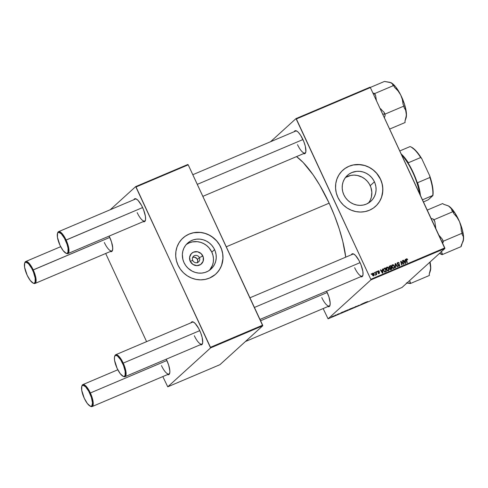 <?xml version="1.0" encoding="UTF-8"?>
<svg xmlns="http://www.w3.org/2000/svg" width="488" height="488" viewBox="0 0 488 488"><rect width="100%" height="100%" fill="white"/><g stroke="black" fill="none" stroke-linecap="round" stroke-linejoin="round"><path stroke-width="0.73" d="M192.742 260.464A3.794 3.587 47.7 0 0 197.652 262.477A3.794 3.587 47.7 0 0 199.385 257.646L202.831 255.962A7.192 6.801 -132.3 0 1 199.543 265.124A7.192 6.801 -132.3 0 1 190.228 261.306L192.742 260.464A3.794 3.587 -132.3 0 1 193.516 256.249A3.794 3.587 -132.3 0 1 199.385 257.646A3.794 3.587 -132.3 0 1 198.616 261.861A3.794 3.587 -132.3 0 1 192.742 260.464L190.228 261.306L189.619 257.249L191.333 253.656L193.516 252.144L197.524 251.753L201.196 253.681L203.295 257.28L203.112 261.336L200.714 264.478L196.902 265.655L192.967 264.459L190.228 261.306A7.192 6.801 -132.3 0 1 193.516 252.144A7.192 6.801 -132.3 0 1 202.831 255.962L199.385 257.646L197.451 259.409L199.385 257.646A3.794 3.587 47.7 0 0 194.474 255.633A3.794 3.587 47.7 0 0 192.742 260.464M197.469 262.55A3.794 3.587 47.7 0 0 192.723 257.322M186.373 244.439L189.216 242.871L192.339 241.908L197.286 241.676L200.574 242.335L203.709 243.622L206.564 245.482L209.041 247.849L211.822 252.144L212.957 255.346L213.457 258.671L213.311 261.995L212.518 265.191L209.584 270.218A17.464 16.513 47.7 0 0 211.822 252.144L214.586 249.63A17.464 16.513 -132.3 0 1 211.042 269.047A17.464 16.513 -132.3 0 1 184.006 262.605L182.872 259.409L182.359 254.413L182.835 251.137L183.939 248.05L185.635 245.275L187.856 242.92L190.515 241.072L193.516 239.797L196.737 239.157L200.056 239.163L203.344 239.821L206.479 241.109L209.334 242.969L211.804 245.336L213.799 248.118L215.232 251.21L216.056 254.486L216.233 257.829L215.757 261.104L214.653 264.185L212.957 266.96L210.737 269.315L208.077 271.163L205.076 272.438L201.855 273.085L198.537 273.073L195.249 272.414L192.119 271.133L187.965 268.144L185.727 265.557L184.006 262.605A17.464 16.513 -132.3 0 1 187.551 243.195A17.464 16.513 -132.3 0 1 214.586 249.63L211.822 252.144A17.464 16.513 47.7 0 0 186.239 244.531M215.714 274.14A24.382 23.052 47.7 0 0 220.643 247.062L220.692 247.019A24.382 23.052 -132.3 0 1 215.745 274.11A24.382 23.052 -132.3 0 1 178.004 265.124L180.407 269.242L183.537 272.853L187.276 275.818L191.479 278.026L195.981 279.392L200.617 279.856L205.198 279.411L209.559 278.069L215.318 274.494L218.417 271.2L220.783 267.332L222.327 263.026L222.986 258.457L222.735 253.791L221.589 249.215L219.588 244.903L216.812 241.023L211.426 236.32L207.223 234.112L202.715 232.752L198.085 232.282L193.498 232.727L189.137 234.075L185.172 236.265L181.749 239.211L178.998 242.81L177.034 246.916L175.93 251.375L175.723 256.017L176.424 260.659L178.004 265.124A24.382 23.052 -132.3 0 1 182.951 238.028A24.382 23.052 -132.3 0 1 220.692 247.019L220.643 247.062A24.382 23.052 47.7 0 0 182.927 238.052M374.43 181.829A17.464 16.513 -132.3 0 1 370.886 201.239A17.464 16.513 -132.3 0 1 343.851 194.804L342.716 191.601L342.216 188.276L342.363 184.952L343.155 181.756L344.565 178.815L346.529 176.235L348.981 174.124L351.824 172.557L356.582 171.349L359.9 171.355L363.188 172.02L366.323 173.301L369.178 175.168L371.649 177.534L373.643 180.316L375.077 183.403L375.9 186.684L376.077 190.021L375.601 193.297L374.497 196.383L372.801 199.153L370.581 201.514L366.457 204.076L363.334 205.039L360.046 205.356L356.728 205.021L353.501 204.045L350.488 202.465L347.81 200.336L345.571 197.75L343.851 194.804A17.464 16.513 -132.3 0 1 347.395 175.387A17.464 16.513 -132.3 0 1 374.43 181.829L370.203 185.672L374.43 181.829M368.599 202.965A17.464 16.513 47.7 0 0 370.203 185.672A17.464 16.513 47.7 0 0 345.455 177.504L350.72 175.436L354.007 175.113L357.326 175.448L362.09 177.144L364.951 179.011L367.421 181.377L369.416 184.159L370.85 187.246L371.838 192.199L371.374 197.14L370.27 200.226L368.574 203.002M375.559 206.332A24.382 23.052 47.7 0 0 380.488 179.261L380.536 179.212A24.382 23.052 -132.3 0 1 375.589 206.308A24.382 23.052 -132.3 0 1 337.849 197.323L340.252 201.44L343.381 205.051L347.12 208.016L351.323 210.224L355.825 211.585L360.461 212.054L365.042 211.609L369.404 210.267L373.369 208.077L376.797 205.125L379.542 201.526L381.506 197.42L382.83 190.649L382.58 185.989L381.433 181.414L379.432 177.101L376.657 173.216L373.204 169.916L369.215 167.311L364.841 165.517L357.93 164.48L353.342 164.926L348.981 166.268L345.016 168.458L341.594 171.41L338.843 175.009L336.879 179.114L335.775 183.573L335.567 188.215L336.269 192.858L337.849 197.323A24.382 23.052 -132.3 0 1 342.796 170.227A24.382 23.052 -132.3 0 1 380.536 179.212L380.488 179.261A24.382 23.052 47.7 0 0 342.771 170.251M321.781 297.589A11.919 3.684 -113 0 0 330.034 305.189A11.919 3.684 67 0 1 329.302 305.952A11.919 3.684 67 0 1 321.781 297.589M327.18 292.452A12.462 3.849 67 0 1 329.931 305.543A12.462 3.849 67 0 1 327.796 306.592L329.394 306.427L329.882 305.677L330.181 303.011L328.949 296.966L326.564 291.19A12.462 3.849 67 0 1 327.18 292.452M297.509 144.637A11.919 3.684 -113 0 0 305.762 152.238A11.919 3.684 67 0 1 305.037 153A11.919 3.684 67 0 1 297.509 144.637M294.221 131.693A12.462 3.849 67 0 1 296.46 130.888A12.462 3.849 67 0 1 302.914 139.501A12.462 3.849 67 0 1 305.665 152.585A12.462 3.849 67 0 1 303.53 153.641L305.128 153.47L305.878 151.573L305.305 146.205L303.871 141.746L300.687 135.402L298.345 132.346L297.241 131.363L295.374 130.668L294.203 131.736M354.648 267.723A11.919 3.684 -113 0 0 362.901 275.324A11.919 3.684 67 0 1 362.169 276.086A11.919 3.684 67 0 1 354.648 267.723M351.354 254.779A12.462 3.849 67 0 1 353.593 253.974A12.462 3.849 67 0 1 360.046 262.587A12.462 3.849 67 0 1 362.798 275.671A12.462 3.849 67 0 1 360.662 276.72L362.261 276.556L363.011 274.652L362.858 271.334L361.004 264.832L358.973 260.446L355.478 255.431L353.373 253.882L352.513 253.754L351.342 254.815M226.267 246.8L329.144 203.167A70.967 21.936 -113 0 0 296.527 156.611L303.115 162.437L313.113 174.814L319.78 185.245L329.144 203.167L226.267 246.8M137.195 212.64A11.919 3.684 -113 0 0 145.448 220.24A11.919 3.684 67 0 1 144.716 221.003A11.919 3.684 67 0 1 137.195 212.64M133.901 199.696A12.462 3.849 67 0 1 136.14 198.897A12.462 3.849 67 0 1 142.594 207.504A12.462 3.849 67 0 1 145.345 220.594A12.462 3.849 67 0 1 143.21 221.644L144.808 221.473L145.558 219.576L145.406 216.251L143.551 209.749L141.52 205.363L138.025 200.355L135.92 198.799L134.371 198.988L133.889 199.738M104.328 242.512A11.919 3.684 -113 0 0 112.582 250.112A11.919 3.684 67 0 1 111.85 250.875A11.919 3.684 67 0 1 104.328 242.512M109.727 237.375A12.462 3.849 67 0 1 112.478 250.46A12.462 3.849 67 0 1 110.343 251.515L111.941 251.344L112.429 250.594L112.728 247.934L111.496 241.883L109.111 236.107A12.462 3.849 67 0 1 109.727 237.375M161.461 365.597A11.919 3.684 -113 0 0 169.714 373.198A11.919 3.684 67 0 1 168.988 373.96A11.919 3.684 67 0 1 161.461 365.597M166.859 360.461A12.462 3.849 67 0 1 169.611 373.546A12.462 3.849 67 0 1 167.476 374.595L169.074 374.43L169.83 372.527L169.867 371.02L168.628 364.969L166.243 359.192A12.462 3.849 67 0 1 166.859 360.461M194.328 335.726A11.919 3.684 -113 0 0 202.581 343.326A11.919 3.684 67 0 1 201.855 344.089A11.919 3.684 67 0 1 194.328 335.726M191.034 322.781A12.462 3.849 67 0 1 193.279 321.982A12.462 3.849 67 0 1 199.726 330.59A12.462 3.849 67 0 1 202.477 343.674A12.462 3.849 67 0 1 200.342 344.729L201.947 344.558L202.697 342.661L202.124 337.293L200.69 332.834L198.653 328.448L195.157 323.44L193.053 321.885L191.503 322.074L191.021 322.824M370.886 279.905L444.879 248.52L402.069 287.426L328.076 318.816L370.886 279.905L370.795 279.301L296.368 118.968L370.361 87.578L444.788 247.91L370.795 279.301L296.009 118.596L370.002 87.206L296.009 118.596L270.547 141.733L296.009 118.596L296.368 118.968L370.361 87.578L444.879 248.52L444.788 247.91L370.795 279.301L370.886 279.905L328.076 318.816L323.135 308.569L328.076 318.816L402.069 287.426L444.879 248.52L370.886 279.905M337.184 314.382L337.531 314.235L337.184 314.382M334.853 315.37L335.201 315.224L334.853 315.37M345.504 311.106L348.28 309.825L345.419 311.228M342.936 311.942L340.892 312.808L340.429 313.449L343.308 311.783L340.892 312.808L340.429 313.449L342.936 311.942M350.042 308.928L348.31 310.026L349.896 309.435L351.372 308.361L348.353 309.978L349.896 309.435L351.372 308.361L350.042 308.928M355.624 306.562L353.263 308.007L355.66 306.61L355.313 307.135L355.66 306.989L356.063 306.373L355.66 306.989L356.063 306.373L353.263 308.007L355.636 306.555M367.568 301.584L364.939 303.048L367.086 301.688M362.92 303.463L359.662 305.287L362.92 303.463M365.658 302.304L363.615 303.17L363.157 303.804L366.03 302.145L363.615 303.17L363.157 303.804L363.578 303.627L365.658 302.304M356.466 306.513L359.101 305.201L356.405 306.592M351.025 308.764L353.8 307.483L350.939 308.886M339.3 313.589L337.208 314.608L339.343 313.528M344.87 311.124L342.698 312.411L344.375 311.771L345.852 310.704L342.765 312.277L344.375 311.771L345.852 310.704L344.863 311.124M333.31 316.017L331.822 316.944L333.871 315.907M336.183 314.803L334.42 315.87L336.183 314.803M331.663 316.724L332.011 316.578L331.663 316.724M376.681 271.535L376.834 272.054L377.181 271.907L377.029 271.389L376.834 272.054L377.181 271.907L377.029 271.389L376.681 271.535M374.357 272.524L374.503 273.042L374.857 272.896L374.699 272.377L374.503 273.042L374.857 272.896L374.699 272.377L374.357 272.524M386.16 268.443L387.112 267.534L388.064 267.741L388.68 269.321L388.106 270.358L386.789 269.62L387.112 267.534L388.424 268.254L388.503 270.303L389.027 269.827L388.777 268.119L388.485 268.388L388.777 268.119L386.947 267.125L386.319 267.747L386.167 268.827L387.429 270.779L388.277 270.761L388.924 270.126L389.046 268.961L388.472 267.625L387.502 267.04L386.429 267.601L387.106 267.54L386.429 267.601L386.624 267.332M382.433 269.095L382.458 270.2L381.28 270.7L380.738 269.815L380.39 269.962L382.433 273.189L382.854 273.012L382.812 268.937L382.433 269.095L382.458 270.2L381.28 270.7L380.738 269.815L380.39 269.962L382.433 273.189L382.854 273.012L382.812 268.937L382.433 269.095M389.54 266.082L389.076 267.552L389.814 268.065L389.741 269.095L390.559 269.675L391.894 269.175L390.87 265.515L389.198 266.326L389.003 267.345L389.814 268.065L390.065 269.516L391.894 269.175L390.87 265.515L389.265 266.253M395.127 263.709L395.262 267.747L395.634 267.589L395.518 264.13L397.311 266.881L397.659 266.729L395.567 263.526L395.127 263.709L395.262 267.747L395.634 267.589L395.518 264.13L397.311 266.881L397.659 266.729L395.567 263.526L395.127 263.709M406.559 258.811L406.187 260.11L406.943 262.794L407.291 262.648L406.565 260.055L406.254 260.336L406.717 259.219L407.7 259.598L406.937 258.738L406.108 259.36L406.943 262.794L407.291 262.648L406.492 259.47L406.882 259.183L407.376 259.793L407.7 259.598L406.327 258.951M402.423 260.616L403.308 263.709L401.002 261.22L400.642 261.373L401.667 265.033L402.014 264.88L401.13 261.781L403.43 264.282L403.79 264.13L402.771 260.47L402.423 260.616L403.308 263.709L401.002 261.22L400.642 261.373L401.667 265.033L402.014 264.88L401.13 261.781L403.43 264.282L403.79 264.13L402.771 260.47L402.423 260.616M405.162 259.457L405.186 260.561L404.003 261.062L403.46 260.177L403.112 260.324L405.156 263.55L405.577 263.374L405.534 259.299L405.162 259.457L405.186 260.561L404.003 261.062L403.46 260.177L403.112 260.324L405.156 263.55L405.577 263.374L405.534 259.299L405.162 259.457M397.226 263.02L397.799 262.526L397.226 263.971L399.355 265.002L398.489 266.204L399.007 265.734L397.72 265.484L399.184 266.137L399.69 264.838L399.391 265.106L399.69 264.838L398.952 264.252L398.501 264.667L398.952 264.252L397.964 264.6L398.421 264.185L397.262 264.057L397.964 262.934L399.367 263.245L397.799 262.526L397.128 263.319L397.525 264.392L399.355 265.002L398.946 265.759L397.72 265.484L398.775 266.234L399.648 265.789L399.69 264.838L397.781 264.051L397.506 263.416L398.342 262.849L399.367 263.245L398.501 262.422L397.275 262.995L398.031 262.904M392.468 264.783C391.608 265.435 391.431 266.302 391.943 267.387L393.798 268.424L394.542 267.485L394.023 267.961L394.542 267.485L394.298 265.783L394.005 266.045L394.298 265.783L392.468 264.783L391.675 266.113L392.248 267.9L393.663 268.473L394.585 267.278L393.785 265.075L393.017 264.703L391.949 265.259L392.626 265.197L391.949 265.259L392.145 264.99M378.17 270.852L377.688 271.92L379.237 272.7L378.603 273.585L379.036 273.195L378.029 273.091L379.164 273.512L379.56 272.499L379.261 272.768L379.56 272.499L378.633 272.023L378.273 272.353L378.633 272.023L377.736 272.005L378.298 271.169L379.402 271.389L378.786 270.785L377.889 271.017L377.633 271.755L379.255 272.737L378.938 273.231L378.029 273.091L378.224 273.371L379.298 273.445L379.487 272.377L377.98 271.566L378.426 271.127L379.383 271.346L377.858 271.041M384.367 268.272L383.483 269.406L383.849 271.163L384.88 271.999L386.38 271.517L385.349 267.857L383.873 268.583L383.745 270.956L385.105 272.005L386.38 271.517L385.349 267.857L384.886 268.534L383.849 268.748L384.367 268.272M372.783 273.134L372.417 275.128L373.704 275.83L374.064 273.78L373.771 274.043L374.064 273.78L372.716 273.164L372.246 273.78L372.307 274.86L372.93 275.763L373.832 275.763L374.302 274.921L374.064 273.78L373.54 273.176L372.545 273.286M375.98 274.866L376.285 274.067L375.998 274.323L376.785 274.469L376.035 271.81L375.687 271.956L376.114 273.774L375.705 274.872L376.285 274.067L376.431 274.616L376.785 274.469L376.035 271.81L375.687 271.956L375.705 274.872L376.071 274.805M371.167 273.872L371.313 274.396L371.667 274.25L371.508 273.725L371.313 274.396L371.667 274.25L371.508 273.725L371.167 273.872M210.572 347.913L262.745 325.777L219.929 364.689L167.756 386.819L210.572 347.913L136.048 186.971L188.222 164.84L262.648 325.173L210.474 347.303L135.694 186.599L187.868 164.468L135.694 186.599L110.227 209.742L135.694 186.599L136.048 186.971L188.222 164.84L262.745 325.777L262.648 325.173L210.474 347.303L210.572 347.913L167.756 386.819L162.815 376.577L167.756 386.819L219.929 364.689L262.745 325.777L210.572 347.913M146.595 341.637L105.683 253.492L146.595 341.637M135.408 199.061A11.919 3.684 67 0 1 136.463 199.067M192.546 322.141A11.919 3.684 67 0 1 193.602 322.153M345.736 257.164A70.967 21.936 -113 0 0 329.144 203.167L334.609 215.958L339.215 228.854L342.777 241.359L345.736 257.164M192.809 174.71L295.728 131.052A11.919 3.684 67 0 1 296.783 131.058M352.861 254.138A11.919 3.684 67 0 1 353.916 254.144M376.742 205.174L379.487 201.575L381.451 197.469L382.561 193.01L382.769 188.368L382.067 183.726L380.488 179.261L376.602 173.264L373.149 169.958L369.16 167.36L364.786 165.566L360.199 164.645L353.288 164.974L348.932 166.316L344.961 168.506M216.898 272.975L219.643 269.376L221.607 265.271L222.937 258.5L222.687 253.839L221.54 249.264L219.539 244.952L216.757 241.066L213.305 237.766L209.315 235.167L204.942 233.368L200.355 232.453L193.443 232.776L189.088 234.124L185.117 236.308M197.292 262.88L197.805 260.824L197.073 258.768L194.651 257.188L192.54 257.396M402.46 260.751L402.771 260.47L402.46 260.751M401.105 263.026L401.423 262.733L401.105 263.026M400.678 261.513L401.002 261.22L400.678 261.513M405.162 259.634L405.534 259.299L405.162 259.634M405.022 260.708L405.028 261.104L405.022 260.708M403.796 261.403L405.186 260.561L403.796 261.403M405.18 261.043L404.991 263.294L404.759 262.251L404.491 262.495L404.759 262.251L404.241 261.44L403.972 261.684L405.18 261.043L405.241 263.069L404.241 261.44L405.18 261.043M406.083 259.769L406.717 259.219M406.138 259.244L406.632 259.268M406.644 259.274L406.108 259.256M397.214 263.538L397.964 262.934M399.184 266.137L399.526 265.923M399.257 265.576L399.202 266.131M399.355 265.002L399.007 265.734M398.781 266.003L398.83 265.478M397.799 262.526L397.439 262.751M398.214 262.971L397.177 263.044M399.123 266.265L399.239 265.502M395.134 263.916L395.567 263.526L395.134 263.916M395.152 264.466L395.518 264.13L395.152 264.466M395.176 265.289L395.561 264.941L395.176 265.289M393.798 268.424L394.151 268.199M393.291 268.382L393.853 267.875L393.108 268.485L393.627 268.016L392.309 267.278L392.023 267.54L392.633 265.197L393.944 265.911L394.151 267.339L393.627 268.016L393.023 268.022L392.12 266.716L392.395 265.35L393.224 265.191L393.944 265.911L394.188 267.162L393.627 268.016M391.596 266.32L391.925 265.777M391.675 266.1L392.633 265.197M390.778 267.522L390.87 267.857L390.778 267.522M391.217 269.089L391.309 269.425L391.217 269.089M390.467 267.802L389.796 268.083L390.467 267.802M390.284 269.632L391.431 268.894L390.083 268.931L390.052 268.376L391.108 267.753L391.431 268.894L390.211 269.663M390.083 268.931L390.052 268.376L389.637 268.748L391.108 267.753L391.431 268.894L390.522 269.248L390.083 268.931M390.022 268.467L389.528 268.845M390.638 266.094L390.986 267.326L389.79 268.065L390.254 267.637L389.143 267.674L389.662 266.527L390.638 266.094L390.986 267.326L389.851 267.741L389.375 267.278L389.576 266.594L390.638 266.094M390.052 268.376L390.546 267.991M378.017 271.743L378.298 271.169M379.103 273.17L379.078 273.548M379.237 272.7L379.036 273.195M378.511 273.67L378.719 273.176M378.59 272.987L378.2 272.884M379.091 273.121L379.103 273.451M382.44 269.272L382.812 268.937L382.44 269.272M382.299 270.346L382.299 270.749L382.299 270.346M381.073 271.041L382.458 270.2L381.073 271.041M382.458 270.681L382.269 272.932L382.037 271.889L381.762 272.133L382.037 271.889L381.518 271.078L381.25 271.322L382.458 270.681L382.519 272.707L381.518 271.078L382.458 270.681M385.697 271.432L385.795 271.767L385.697 271.432M384.422 272.054L385.91 271.236L384.947 271.578L384.099 270.834C383.611 269.834 383.806 269.095 384.678 268.62L385.123 268.43L385.91 271.236L384.66 272.005M383.434 269.699L383.678 269.37M384.947 271.578L384.575 271.914L384.947 271.578L384.099 270.834L383.812 271.096L383.855 269.724L384.099 268.992L385.123 268.43L385.91 271.236L384.947 271.578M383.464 269.626L384.678 268.62M386.947 267.125C386.087 267.778 385.916 268.644 386.423 269.724L388.277 270.761L388.631 270.541M388.277 270.761L389.027 269.827L388.332 270.736M388.247 270.864L388.558 269.876M387.771 270.718L388.106 270.157M386.081 268.662L386.405 268.119M387.808 270.688L388.332 270.212L387.594 270.828L388.106 270.358L387.313 270.267L386.789 269.62L386.502 269.876L386.6 268.186L387.112 267.534M372.32 273.585L372.765 273.554M373.784 275.348L373.668 275.842M373.021 273.652L372.259 273.609M373.613 275.946L373.777 275.104M373.735 273.963L373.18 275.873L373.576 275.513L372.765 274.982L372.478 275.244L372.923 273.451L373.881 274.378L373.808 275.311L373.192 275.494L372.618 273.841L373.18 273.42L373.735 273.963M373.192 275.897L373.576 275.513M372.283 274L372.923 273.451M374.394 272.652L374.699 272.377L374.394 272.652M375.705 274.988L375.461 275.336M375.425 274.86L375.87 274.433M376.724 271.67L377.029 271.389L376.724 271.67M371.203 274.006L371.508 273.725L371.203 274.006M389.052 267.076L389.662 266.527M388.558 269.894L388.106 270.358M361.254 304.17L361.425 304.543L361.254 304.17M363.554 303.579L364.707 302.877L363.554 303.56M356.795 306.373L357.265 306.257M357.021 306.092L357.423 306.043M353.404 307.684L351.885 308.544L351.317 308.538L352.873 307.776M349.127 309.709L350.158 309.081L348.7 309.831M350.848 308.636L349.115 309.386L350.848 308.636M338.599 313.815L338.928 313.754M338.721 313.967L338.33 314.04M337.226 314.595L337.812 314.443M337.91 314.363L337.586 314.437M340.831 313.217L340.972 312.771L341.984 312.521L340.831 313.198M343.277 312.18L345.309 310.935L343.107 312.131M342.765 312.277L343.137 312.296M347.889 310.026L345.803 310.88L347.895 309.843M332.45 316.675L333.212 316.059L332.169 316.7M331.828 316.846L332.352 316.761M351.885 308.544L351.36 308.623M349.621 309.307L349.127 309.459M346.364 310.886L345.84 310.966M347.352 310.112L347.932 309.935M57.621 233.069A11.919 3.684 67 0 1 58.572 231.654A11.919 3.684 67 0 1 66.1 240.017A11.919 3.684 -113 0 0 57.724 232.715L57.499 233.368A11.376 3.514 67 0 1 65.496 240.334L142.618 207.559L66.1 240.017A11.919 3.684 67 0 1 67.881 253.595A11.919 3.684 67 0 1 66.203 253.296M65.898 253.174L66.527 253.467A11.919 3.684 -113 0 0 66.1 240.017L65.496 240.334A11.376 3.514 67 0 1 65.898 253.174A11.376 3.514 67 0 1 60.012 245.318L57.444 237.327L57.541 233.246L58.615 232.27L61.323 233.807L64.514 238.382L67.106 244.451L68.058 248.325L67.96 252.406L66.893 253.382L66.106 253.266L63.123 250.6L60.012 245.318A11.376 3.514 67 0 1 57.499 233.368M197.286 184.366L302.938 139.55L197.286 184.366M24.754 262.934A11.919 3.684 67 0 1 25.705 261.519A11.919 3.684 67 0 1 33.233 269.882A11.919 3.684 -113 0 0 24.857 262.587L24.632 263.239A11.376 3.514 67 0 1 32.629 270.206L109.751 237.424L33.233 269.882A11.919 3.684 67 0 1 35.014 283.467A11.919 3.684 67 0 1 33.337 283.168M33.032 283.046L33.66 283.339A11.919 3.684 -113 0 0 33.233 269.882L32.629 270.206A11.376 3.514 67 0 1 33.032 283.046A11.376 3.514 67 0 1 27.145 275.189L30.25 280.472L33.239 283.131L34.026 283.247L35.093 282.277L35.191 278.19L33.501 272.255L31.641 268.248L28.456 263.679L25.748 262.141L24.675 263.111L24.577 267.198L27.145 275.189A11.376 3.514 67 0 1 24.632 263.239M123.037 376.26L123.659 376.553A11.919 3.684 -113 0 0 123.232 363.103L122.628 363.42A11.376 3.514 67 0 1 123.037 376.26A11.376 3.514 67 0 1 117.144 368.403L120.255 373.686L123.238 376.346L124.025 376.468L125.093 375.492L125.196 371.411L123.507 365.469L120.597 359.68L117.449 355.99L115.748 355.355L115.119 355.648L114.436 357.381L114.576 360.412L117.144 368.403A11.376 3.514 67 0 1 114.631 356.454A11.376 3.514 67 0 1 122.628 363.42L123.232 363.103A11.919 3.684 67 0 1 125.013 376.681A11.919 3.684 67 0 1 123.336 376.382M360.071 262.635L254.425 307.452L360.071 262.635M199.751 330.644L123.232 363.103L199.751 330.644M114.753 356.155A11.919 3.684 67 0 1 115.705 354.739A11.919 3.684 67 0 1 123.232 363.103A11.919 3.684 -113 0 0 114.857 355.801L114.631 356.454M90.17 406.132L90.792 406.425A11.919 3.684 -113 0 0 90.365 392.968L89.761 393.291A11.376 3.514 67 0 1 90.17 406.132A11.376 3.514 67 0 1 84.278 398.269L81.709 390.284L81.813 386.197L82.881 385.227L85.589 386.758L88.779 391.333L91.372 397.409L92.507 402.929L91.787 406.046L90.371 406.217L87.389 403.558L84.278 398.269A11.376 3.514 67 0 1 81.764 386.319A11.376 3.514 67 0 1 89.761 393.291L90.365 392.968A11.919 3.684 67 0 1 92.147 406.553A11.919 3.684 67 0 1 90.469 406.254M327.204 292.507L260.598 320.756L327.204 292.507M166.884 360.51L90.365 392.968L166.884 360.51M81.886 386.02A11.919 3.684 67 0 1 82.838 384.605A11.919 3.684 67 0 1 90.365 392.968A11.919 3.684 -113 0 0 81.99 385.673L81.764 386.319M380.628 108.745L382.275 110.575L380.628 108.745M384.074 112.277L382.275 110.575L384.074 112.277A22.454 6.942 67 0 1 384.617 113.942A22.454 6.942 -113 0 0 384.074 112.277L384.995 114.113L403.972 106.061L404.07 107.531L405.674 110.245L406.412 115.284L404.985 121.061L405.083 122.525L389.625 129.082L405.083 122.525L404.985 121.061L406.04 118.047A20.289 6.271 -113 0 0 406.425 113.491L404.637 104.713L400.709 94.989L402.356 99.503L403.051 104.231L403.972 106.061L384.995 114.113L384.074 112.277M382.732 114.235L384.617 113.942L382.732 114.235M384.459 81.447L370.258 87.474L384.459 81.447L389.851 82.307L392.376 83.753L392.84 85.156L393.657 85.522L394.579 87.352L398.025 90.884L400.709 94.989L395.701 86.925L393.212 84.223L391.053 82.722A20.289 6.271 -113 0 1 400.709 94.989L402.356 99.503L403.051 104.231L403.972 106.061L404.07 107.531L405.674 110.245L406.425 113.491A20.289 6.271 -113 0 0 400.709 94.989L398.025 90.884L394.579 87.352L393.657 85.522L374.686 93.568L393.657 85.522L392.84 85.156L392.376 83.753L390.955 82.679L384.459 81.447M384.367 117.748L385.099 115.577L384.995 114.113L385.099 115.577A22.454 6.942 -113 0 0 384.617 113.942A22.454 6.942 67 0 1 385.099 115.577L384.367 117.748M376.431 100.656L375.601 95.404L374.686 93.568L372.96 93.177L373.863 93.208A22.454 6.942 67 0 1 375.601 95.404L374.686 93.568L373.863 93.208A22.454 6.942 -113 0 1 375.601 95.404L376.431 100.656M406.034 118.053L406.425 113.491L406.144 117.151L405.327 120.109M447.795 205.625L449.735 206.796A20.289 6.271 -113 0 0 448.185 205.808L443.604 204.265L442.689 203.539L427.232 210.096L442.689 203.539L443.604 204.265L448.502 205.985L451.376 208.711L452.071 210.938L452.986 211.658L434.015 219.71L433.094 218.984A22.454 6.942 67 0 1 434.839 221.625L435.882 228.951L434.839 221.625L434.015 219.71L452.986 211.658L453.81 213.579L457.036 217.312L459.495 221.619A20.289 6.271 -113 0 0 454.737 212.652L453.254 212.292L454.737 212.652L449.735 206.796L451.376 208.711L452.071 210.938L452.986 211.658L453.81 213.579L457.036 217.312L459.495 221.619L460.91 226.34L461.38 231.275L462.203 233.191L443.232 241.243L442.409 239.321L438.846 235.112L442.409 239.321A22.454 6.942 67 0 1 443.135 242.438L443.232 241.243L462.203 233.191L462.105 234.392L463.277 236.503L463.563 239.096L461.123 246.605L442.152 254.657L461.123 246.605L461.221 245.409L463.313 240.578L463.472 235.582L462.112 228.957L459.495 221.619L454.737 212.652A20.289 6.271 -113 0 0 449.735 206.796L448.173 205.802M433.094 218.984L431.111 218.453L433.094 218.984A22.454 6.942 -113 0 1 434.839 221.625L434.015 219.71L433.094 218.984M439.42 253.455L442.152 254.657L442.25 253.461L441.079 251.344L442.25 253.461A22.454 6.942 67 0 1 441.231 253.931L442.152 254.657L442.25 253.461A22.454 6.942 -113 0 1 441.231 253.931L439.42 253.455M442.653 243.311L443.135 242.438A22.454 6.942 -113 0 0 442.409 239.321L443.232 241.243L442.653 243.311M462.984 241.597L463.563 239.096A20.289 6.271 -113 0 0 459.495 221.619L460.91 226.34L461.38 231.275L462.203 233.191L462.105 234.392L463.277 236.503L463.563 239.096A20.289 6.271 -113 0 1 463.173 241.133L462.819 242.133M430.44 264.746L430.69 266.442A20.289 6.271 -113 0 0 430.044 262.007L430.678 268.235L429.251 274.012L429.355 275.482L410.377 283.528L410.28 282.064L409.389 280.759L410.28 282.064A22.454 6.942 67 0 1 409.56 283.168L410.377 283.528L429.355 275.482L429.251 274.012L430.678 268.235L429.94 263.197L430.44 264.746M429.58 262.422L429.94 263.197L429.58 262.422M406.333 282.936L409.56 283.168A22.454 6.942 -113 0 0 410.28 282.064L410.377 283.528L406.333 282.936M430.306 271.005L430.69 266.442A20.289 6.271 -113 0 1 430.306 271.005L429.599 273.066M407.285 161.735L413.135 172.343L417.685 184.135A29.799 9.211 -113 0 0 407.285 161.735L408.328 162.766A29.256 9.04 -113 0 0 401.185 153.982A29.256 9.04 67 0 1 408.328 162.766L420.662 157.532L421.778 158.71L429.751 175.894L429.916 177.473L417.588 182.707L417.685 184.135L417.588 182.707A29.256 9.04 67 0 1 420.418 195.413A29.256 9.04 -113 0 0 417.588 182.707L429.916 177.473A29.256 9.04 67 0 1 432.771 195.456L428.287 199.763L423.468 201.983L428.287 199.763L432.88 195.59A28.713 8.876 -113 0 0 429.751 175.894L432.636 187.105L433.1 191.814L432.771 195.456A29.256 9.04 -113 0 0 429.916 177.473L429.751 175.894L421.778 158.71A28.713 8.876 -113 0 0 411.293 147.108L415.623 150.469L418.686 154.11L421.778 158.71L420.662 157.532A29.256 9.04 -113 0 0 410.079 146.577L399.776 150.944L410.079 146.577A29.256 9.04 67 0 1 410.664 146.815A29.256 9.04 67 0 1 420.662 157.532L408.328 162.766L407.285 161.735M419.637 193.736A30.335 9.376 -113 0 0 401.661 155.013A30.335 9.376 67 0 1 419.637 193.736M422.468 199.83L432.771 195.456L422.468 199.83M399.245 265.588L398.72 266.064M390.174 268.217L389.65 268.687M378.115 271.279L377.59 271.755M379.158 273.121L378.633 273.597M58.572 231.654L135.969 198.823M67.881 253.595L144.716 221.003M202.849 196.347L305.598 152.762M60.683 246.684L25.705 261.519M111.85 250.875L35.014 283.467M362.169 276.086L259.982 319.433M201.855 344.089L125.013 376.681M353.422 253.9L249.941 297.796M193.108 321.909L115.705 354.739M92.147 406.553L169.543 373.723M245.397 341.545L329.864 305.714M82.838 384.605L117.815 369.77M410.664 146.815L411.293 147.108"/></g></svg>
